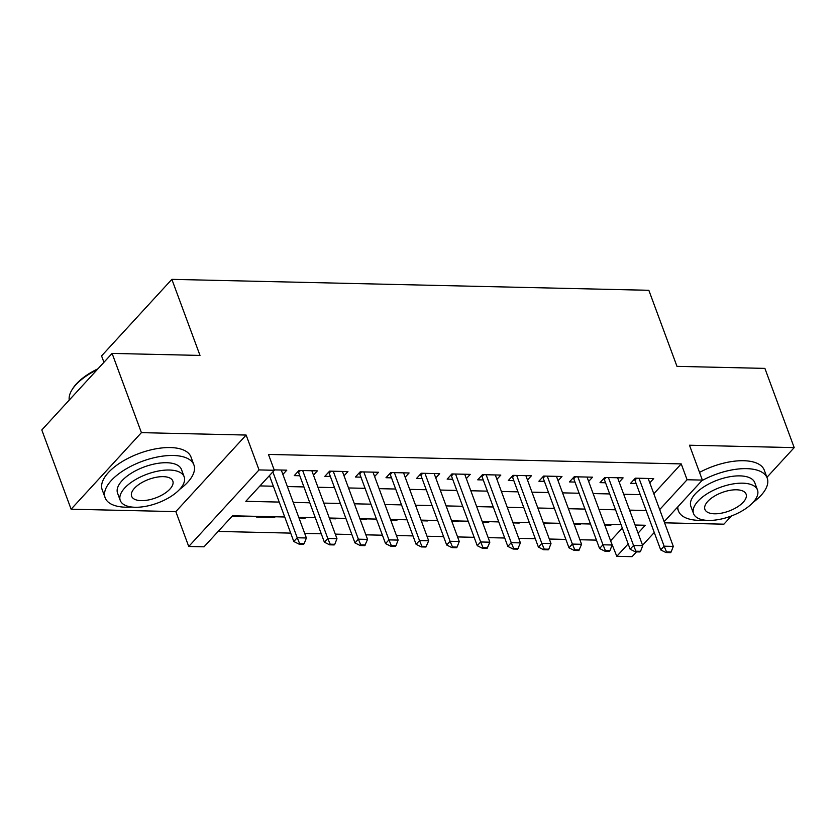 <?xml version="1.0" encoding="UTF-8"?>
<svg xmlns="http://www.w3.org/2000/svg" width="836" height="836" viewBox="0 0 836 836"><rect width="100%" height="100%" fill="white"/><g stroke="black" fill="none" stroke-linecap="round" stroke-linejoin="round"><path stroke-width="1.25" d="M284.742 516.993L232.523 515.791L204.015 546.828L188.737 546.483L259.035 469.926L274.323 470.271L245.815 501.307L279.224 502.081M175.832 511.611L246.139 435.054L141.409 432.651L112.097 353.409L41.8 429.965L71.112 509.208L175.832 511.611L188.737 546.483M103.936 362.301L101.564 355.906L171.861 279.349L648.84 290.291L676.982 366.367L764.888 368.383L794.2 447.626L689.481 445.222L702.376 480.094L664.16 521.706M664.578 522.824L723.903 524.182L731.437 515.969M636.478 551.854L632.079 556.651L616.79 556.295L628.17 543.912M610.458 540.443L616.79 556.295M218.154 531.435L290.698 533.107M304.712 533.42L321.275 533.807M335.288 534.131L351.851 534.507M365.854 534.831L382.428 535.207M396.431 535.531L412.994 535.907M427.008 536.231L443.571 536.607M457.585 536.931L474.148 537.308M488.161 537.632L504.725 538.018M518.738 538.332L535.301 538.718M549.315 539.032L565.878 539.419M579.891 539.742L596.455 540.119M141.409 432.651L71.112 509.208M766.925 477.335L794.2 447.626M282.881 474.42L286.79 470.166L274.177 469.874M313.458 475.12L317.366 470.867L299.016 470.438L294.272 475.611L299.79 475.747M344.035 475.82L347.933 471.567L329.593 471.149L324.838 476.321L330.366 476.447M374.612 476.52L378.509 472.267L360.17 471.849L355.415 477.022L360.943 477.147M405.178 477.22L409.086 472.967L390.746 472.549L385.992 477.722L391.52 477.847M435.755 477.92L439.663 473.667L421.323 473.249L416.568 478.422L422.096 478.547M466.331 478.62L470.24 474.367L451.889 473.949L447.145 479.122L452.673 479.247M496.908 479.331L500.816 475.078L482.466 474.649L477.722 479.822L483.25 479.948M527.485 480.031L531.393 475.778L513.043 475.35L508.298 480.522L513.827 480.648M558.061 480.731L561.97 476.478L543.619 476.06L538.875 481.222L544.403 481.358M588.638 481.431L592.546 477.178L574.196 476.76L569.441 481.933L574.969 482.058M619.215 482.132L623.113 477.878L604.773 477.46L600.018 482.633L605.546 482.759M610.698 524.465L610.938 525.133L604.752 524.987M580.121 523.764L580.372 524.433L574.175 524.287M549.545 523.064L549.795 523.733L543.599 523.587M518.968 522.364L519.219 523.033L513.022 522.887M488.391 521.664L488.642 522.333L482.445 522.186M457.815 520.964L458.065 521.622L451.868 521.486M427.248 520.264L427.489 520.922L421.292 520.786M396.672 519.564L396.912 520.222L390.715 520.086M366.095 518.853L366.335 519.522L360.149 519.375M335.518 518.153L335.758 518.822L329.572 518.675M304.941 517.453L305.192 518.121L298.995 517.975M274.365 516.752L274.616 517.421L256.265 516.993L256.861 516.355M610.928 540.453L622.308 528.059M611.534 524.485L610.938 525.133M580.957 523.785L580.372 524.433M550.381 523.085L549.795 523.733M519.804 522.385L519.219 523.033M489.238 521.685L488.642 522.333M458.661 520.985L458.065 521.622M428.084 520.285L427.489 520.922M397.508 519.574L396.912 520.222M366.931 518.874L366.335 519.522M336.354 518.174L335.758 518.822M305.777 517.474L305.192 518.121M275.201 516.773L274.616 517.421M244.624 516.073L244.039 516.721L231.927 516.439M653.825 493.742L681.225 463.896L268.46 454.429L274.323 470.271M259.954 485.915L273.362 486.228M287.365 486.552L303.928 486.928M317.941 487.252L334.505 487.628M348.518 487.952L365.081 488.328M379.095 488.652L395.658 489.029M409.671 489.353L426.235 489.739M440.248 490.053L456.811 490.439M470.825 490.753L487.388 491.14M501.401 491.463L517.965 491.84M531.968 492.164L548.531 492.54M562.544 492.864L579.108 493.24M593.121 493.564L609.684 493.94M623.698 494.264L640.261 494.64M649.781 482.832L653.689 478.579L635.35 478.161L630.595 483.333L636.123 483.459M246.139 435.054L259.035 469.926M681.225 463.896L687.087 479.749L702.376 480.094M112.097 353.409L200.003 355.425L171.861 279.349M638.077 533.128L645.287 525.259L635.078 525.029M621.064 524.705L604.501 524.329M590.488 524.005L573.924 523.629M559.911 523.305L543.348 522.928M529.345 522.605L512.781 522.228M498.768 521.904L482.205 521.518M468.191 521.204L451.628 520.818M437.615 520.494L421.051 520.117M407.038 519.793L390.475 519.417M376.461 519.093L359.898 518.717M345.885 518.393L329.321 518.017M315.308 517.693L298.745 517.317M654.264 532.49L642.55 545.239M659.688 509.594L687.087 479.749M293.227 502.394L309.79 502.781M323.804 503.094L340.367 503.481M354.38 503.805L370.944 504.181M384.957 504.505L401.52 504.881M415.534 505.205L432.097 505.581M446.11 505.905L462.674 506.282M476.687 506.606L493.25 506.982M507.264 507.306L523.827 507.692M537.83 508.006L554.404 508.392M568.407 508.706L584.97 509.093M598.984 509.417L615.547 509.793M629.56 510.117L646.123 510.493M243.788 516.052L244.039 516.721M666.522 551.917L665.947 552.533L670.535 552.638L671.109 552.021L666.522 551.917L664.129 546.19L660.701 549.91L634.911 480.177A3.783 2.539 42.6 0 0 634.409 479.216L634.399 479.195M648.161 478.453L673.304 546.399L664.129 546.19L638.997 478.244M671.109 552.021L673.304 546.399M660.701 549.91L665.947 552.533M677.839 506.815A47.328 21.328 159.7 0 0 678.435 510.921A47.328 21.328 159.7 0 0 699.074 520.368A47.328 21.328 159.7 0 0 705.176 520.201M752.933 502.53A47.328 21.328 159.7 0 0 767.208 478.087A47.328 21.328 159.7 0 0 746.569 468.641A47.328 21.328 159.7 0 0 701.843 480.679M767.208 478.087L764.271 470.166A47.328 21.328 159.7 0 0 743.643 460.72A47.328 21.328 159.7 0 0 699.533 472.413M693.556 513.617L690.86 506.323A34.077 15.351 -20.3 0 1 704.79 486.259A34.077 15.351 -20.3 0 1 739.923 475.883A34.077 15.351 -20.3 0 1 754.772 482.685L757.479 489.969A34.077 15.351 159.7 0 0 742.619 483.177A34.077 15.351 159.7 0 0 707.496 493.543A34.077 15.351 159.7 0 0 693.556 513.617A34.077 15.351 159.7 0 0 708.416 520.42A34.077 15.351 159.7 0 0 743.538 510.044A34.077 15.351 159.7 0 0 757.479 489.969M736.537 489.791A21.955 9.896 159.7 0 0 713.902 496.479A21.955 9.896 159.7 0 0 704.926 509.417A21.955 9.896 159.7 0 0 714.498 513.795A21.955 9.896 159.7 0 0 737.133 507.107A21.955 9.896 159.7 0 0 746.109 494.18A21.955 9.896 159.7 0 0 736.537 489.791M179.646 489.373A47.328 21.328 159.7 0 0 193.91 464.931A47.328 21.328 159.7 0 0 173.282 455.484A47.328 21.328 159.7 0 0 124.491 469.895A47.328 21.328 159.7 0 0 105.148 497.775A47.328 21.328 159.7 0 0 125.776 507.212A47.328 21.328 159.7 0 0 131.889 507.044M193.91 464.931L190.984 457.01A47.328 21.328 159.7 0 0 170.345 447.563A47.328 21.328 159.7 0 0 121.565 461.974A47.328 21.328 159.7 0 0 102.211 489.844L105.148 497.775M120.269 500.461L117.573 493.177A34.077 15.351 -20.3 0 1 131.503 473.103A34.077 15.351 -20.3 0 1 166.625 462.726A34.077 15.351 -20.3 0 1 181.485 469.529L184.181 476.823A34.077 15.351 159.7 0 0 169.321 470.02A34.077 15.351 159.7 0 0 134.199 480.397A34.077 15.351 159.7 0 0 120.269 500.461A34.077 15.351 159.7 0 0 135.129 507.264A34.077 15.351 159.7 0 0 170.251 496.887A34.077 15.351 159.7 0 0 184.181 476.823M163.25 476.645A21.955 9.896 159.7 0 0 140.615 483.323A21.955 9.896 159.7 0 0 131.628 496.26A21.955 9.896 159.7 0 0 141.211 500.639A21.955 9.896 159.7 0 0 163.846 493.961A21.955 9.896 159.7 0 0 172.822 481.024A21.955 9.896 159.7 0 0 163.25 476.645M97.101 369.742A47.328 21.328 159.7 0 0 72.074 389.701A47.328 21.328 159.7 0 0 69.231 400.089M72.074 389.701L72.722 388.646A46.189 20.816 -20.3 0 1 98 368.76M635.945 551.217L635.37 551.833L639.958 551.938L640.533 551.321L635.945 551.217L633.552 545.49L630.135 549.21L604.334 479.477A3.783 2.539 42.6 0 0 603.832 478.516L603.822 478.495M617.595 477.753L642.727 545.699L633.552 545.49L608.42 477.544M640.533 551.321L642.727 545.699M630.135 549.21L635.37 551.833M605.368 550.506L604.794 551.133L609.381 551.237L609.956 550.621L605.368 550.506L602.975 544.79L599.558 548.51L573.757 478.777A3.783 2.539 42.6 0 0 573.256 477.805L573.245 477.795M587.018 477.053L612.151 544.999L602.975 544.79L577.843 476.844M609.956 550.621L612.151 544.999M599.558 548.51L604.794 551.133M543.651 476.06L542.668 477.084A3.783 2.539 42.6 0 1 543.181 478.077L568.982 547.81L572.399 544.079L547.267 476.144M579.379 549.91L574.792 549.806L574.227 550.433L578.805 550.537L581.574 544.299L556.442 476.353M574.792 549.806L572.399 544.079L581.574 544.299M568.982 547.81L574.227 550.433M544.215 549.106L543.651 549.733L548.238 549.837L548.803 549.21L544.215 549.106L541.822 543.379L538.405 547.11L512.604 477.366A3.783 2.539 42.6 0 0 512.113 476.405L512.092 476.384M525.865 475.653L550.997 543.588L541.822 543.379L516.69 475.433M548.803 549.21L550.997 543.588M538.405 547.11L543.651 549.733M482.497 474.649L481.526 475.684A3.783 2.539 42.6 0 1 482.038 476.666L507.828 546.41L511.245 542.679L486.113 474.733M518.226 548.51L513.638 548.406L513.074 549.022L517.662 549.137L520.42 542.888L495.288 474.942M513.638 548.406L511.245 542.679L520.42 542.888M507.828 546.41L513.074 549.022M451.921 473.949L450.949 474.984A3.783 2.539 42.6 0 1 451.461 475.966L477.251 545.699L480.669 541.979L455.536 474.033M487.649 547.81L483.062 547.705L482.497 548.322L487.085 548.426L489.844 542.188L464.711 474.242M483.062 547.705L480.669 541.979L489.844 542.188M477.251 545.699L482.497 548.322M452.495 547.005L451.921 547.622L456.508 547.726L457.073 547.11L452.495 547.005L450.102 541.279L446.675 544.999L420.884 475.266A3.783 2.539 42.6 0 0 420.383 474.305L420.372 474.284M434.135 473.542L459.267 541.488L450.102 541.279L424.96 473.333M457.073 547.11L459.267 541.488M446.675 544.999L451.921 547.622M390.778 472.549L389.795 473.584A3.783 2.539 42.6 0 1 390.307 474.566L416.098 544.299L419.526 540.578L394.393 472.633M426.506 546.41L421.919 546.305L421.344 546.922L425.932 547.026L428.69 540.787L403.558 472.842M421.919 546.305L419.526 540.578L428.69 540.787M416.098 544.299L421.344 546.922M391.342 545.605L390.767 546.221L395.355 546.326L395.93 545.709L391.342 545.605L388.949 539.878L385.532 543.599L359.731 473.866A3.783 2.539 42.6 0 0 359.229 472.904L359.219 472.883M372.981 472.141L398.124 540.087L388.949 539.878L363.817 471.932M395.93 545.709L398.124 540.087M385.532 543.599L390.767 546.221M329.624 471.149L328.642 472.183A3.783 2.539 42.6 0 1 329.154 473.166L354.955 542.898L358.372 539.178L333.24 471.232M365.353 544.999L360.765 544.894L360.191 545.521L364.778 545.626L367.547 539.387L342.415 471.441M360.765 544.894L358.372 539.178L367.547 539.387M354.955 542.898L360.191 545.521M330.189 544.194L329.614 544.821L334.201 544.926L334.776 544.299L330.189 544.194L327.796 538.468L324.378 542.198L298.577 472.465A3.783 2.539 42.6 0 0 298.086 471.494L298.065 471.473M311.838 470.741L336.971 538.687L327.796 538.468L302.663 470.522M334.776 544.299L336.971 538.687M324.378 542.198L329.614 544.821M299.612 543.494L299.048 544.121L303.625 544.226L304.2 543.599L299.612 543.494L297.219 537.767L293.802 541.498L269.422 475.6M281.262 470.031L306.394 537.976L297.219 537.767L272.849 471.88M304.2 543.599L306.394 537.976M293.802 541.498L299.048 544.121M635.381 478.161L634.409 479.216M636.739 478.192L634.911 480.177M604.804 477.46L603.832 478.516M606.163 477.492L604.334 479.477M574.227 476.76L573.256 477.805M575.586 476.792L573.757 478.777M545.009 476.092L543.181 478.077M513.074 475.35L512.113 476.405M514.433 475.381L512.604 477.366M483.856 474.681L482.038 476.666M453.279 473.981L451.461 475.966M421.354 473.249L420.383 474.305M422.702 473.28L420.884 475.266M392.126 472.58L390.307 474.566M360.201 471.849L359.229 472.904M361.56 471.88L359.731 473.866M330.983 471.18L329.154 473.166M299.048 470.449L298.086 471.494M300.406 470.48L298.577 472.465M678.435 510.921L677.181 507.536"/></g></svg>
